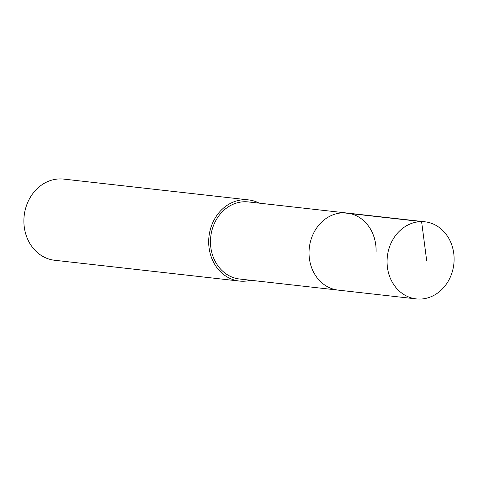 <?xml version="1.0" encoding="UTF-8"?>
<svg xmlns="http://www.w3.org/2000/svg" width="478" height="478" viewBox="0 0 478 478"><rect width="100%" height="100%" fill="white"/><g stroke="black" fill="none" stroke-linecap="round" stroke-linejoin="round"><path stroke-width="0.72" d="M454.1 260.241A38.796 33.46 -83.6 0 1 416.248 298.899A38.796 33.46 -83.6 0 1 387.066 260.456A38.796 33.46 -83.6 0 1 424.924 221.798A38.796 33.46 -83.6 0 1 454.1 260.241M309.039 251.673A38.796 33.46 96.4 0 0 338.215 290.116A38.796 33.46 -83.6 0 1 309.039 251.673A38.796 33.46 -83.6 0 1 346.891 213.021A38.796 33.46 96.4 0 0 309.039 251.673M376.072 251.464A38.796 33.46 -83.6 0 0 346.891 213.021L248.327 201.925A38.796 33.46 96.4 0 0 210.475 240.583A38.796 33.46 96.4 0 0 239.651 279.027L416.248 298.899M250.58 280.257A40.833 35.223 -83.6 0 1 239.424 281.058A40.833 35.223 -83.6 0 1 208.707 240.589A40.833 35.223 -83.6 0 1 248.554 199.9A40.833 35.223 -83.6 0 1 259.255 203.156M248.554 199.9L63.747 179.101A40.833 35.223 96.4 0 0 23.9 219.79A40.833 35.223 96.4 0 0 54.612 260.259L239.424 281.058M426.735 261.042L421.596 221.619L343.568 212.835M346.891 213.021L424.924 221.798"/></g></svg>
